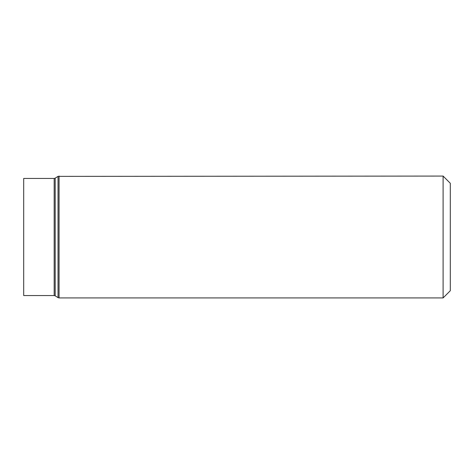 <?xml version="1.0" encoding="UTF-8"?>
<svg xmlns="http://www.w3.org/2000/svg" width="474" height="474" viewBox="0 0 474 474"><rect width="100%" height="100%" fill="white"/><g stroke="black" fill="none" stroke-linecap="round" stroke-linejoin="round"><path stroke-width="0.71" d="M443.101 176.073L450.3 183.272L450.3 290.728L443.101 297.927L443.101 176.073L58.041 176.369L58.041 297.631L59.066 297.927L59.066 176.073M23.7 237L23.7 178.455L54.172 178.455L54.172 295.545L23.7 295.545L23.7 237M58.041 297.631L55.191 295.841L55.191 178.159L58.041 176.369M443.101 297.927L59.066 297.927M55.191 178.159L54.172 178.455M55.191 295.841L54.172 295.545"/></g></svg>
